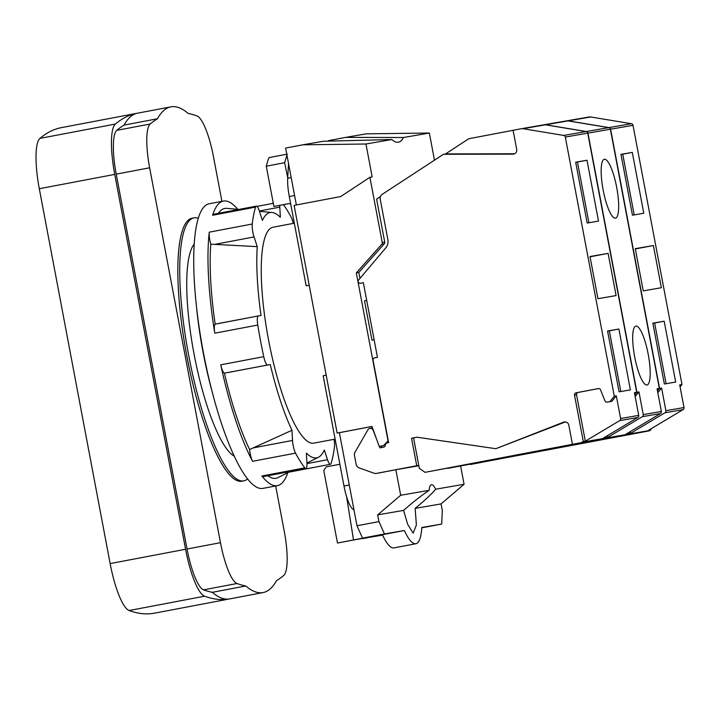 <?xml version="1.0" encoding="UTF-8"?>
<svg xmlns="http://www.w3.org/2000/svg" width="720" height="720" viewBox="0 0 720 720"><rect width="100%" height="100%" fill="white"/><g stroke="black" fill="none" stroke-linecap="round" stroke-linejoin="round"><path stroke-width="1.08" d="M388.026 440.694L356.319 272.88L381.771 244.26A1.998 1.944 80.2 0 0 382.239 242.541L369.909 177.3L340.731 196.542L294.111 205.398L337.131 433.071L371.988 426.456L379.224 446.436L383.517 445.617L388.251 440.658L373.05 360.18A1.998 1.944 80.2 0 1 374.589 357.858L377.451 357.309L363.357 282.726L360.495 283.266A1.998 1.944 80.2 0 1 358.218 281.673L358.029 280.692L385.677 247.995A9.99 9.72 -99.8 0 0 387.855 239.607L380.241 199.341A4.995 4.86 80.2 0 1 382.383 194.22L443.511 154.278L445.545 153.927L468.036 139.23A4.995 4.86 80.2 0 1 469.746 138.546L513.108 130.311M379.224 446.436L381.465 446.04M296.37 204.966L285.615 148.086L302.805 144.819L365.958 144.009L372.177 176.913L369.909 177.3M337.131 433.071L339.39 432.684L356.985 525.771L378.945 521.595L377.676 514.872L400.68 495.261L395.856 469.746L378.504 473.04A4.995 4.86 80.2 0 1 378.351 473.058M598.365 388.566L598.428 388.557A1.998 1.944 80.2 0 0 598.365 388.566L576.054 392.805A1.998 1.944 80.2 0 0 574.515 395.127L583.29 441.531L582.237 442.161A4.995 4.86 80.2 0 1 580.68 442.755L572.436 444.321L568.818 425.178A3.996 3.888 80.2 0 0 563.589 422.172L495.828 448.695L417.069 437.22L411.543 438.264L416.736 465.741L376.461 473.391A4.995 4.86 80.2 0 1 373.977 473.193L359.307 467.946A4.995 4.86 80.2 0 1 356.094 464.139L354.474 455.598A4.995 4.86 80.2 0 1 355.059 452.124L367.92 429.786A2.997 2.916 80.2 0 1 369.918 428.373L371.961 428.022A2.997 2.916 80.2 0 1 372.537 427.986M339.39 432.684L371.997 426.492M388.08 442.719L388.548 442.206M381.942 447.444L381.42 446.058L383.517 445.617M379.143 212.562L384.732 242.109L376.596 199.08L380.511 196.524M328.401 141.156A89.703 20.637 79.3 0 0 328.473 140.661L345.663 137.394L403.461 137.52L429.354 133.038L434.475 160.173M403.461 137.52A89.703 20.637 -100.7 0 1 398.421 142.182A89.703 20.637 -100.7 0 1 391.842 139.527L323.343 141.264L302.805 144.819M365.958 144.009L391.842 139.527M382.239 242.541L384.732 242.109A1.998 1.944 80.2 0 1 384.264 243.828L358.812 272.448L359.937 278.433M384.732 242.109A1.998 1.944 80.2 0 1 384.264 243.828L369.576 260.334M353.925 509.571A24.966 5.742 -100.7 0 1 343.98 486L323.154 375.759L326.187 375.183M309.195 285.237L306.153 285.813L289.287 196.533A24.966 5.742 -100.7 0 1 287.694 178.254L288.531 163.503M335.124 439.101L313.857 443.142A109.863 25.272 -100.7 0 1 313.767 443.16A109.863 25.272 -100.7 0 1 268.506 339.723A109.863 25.272 -100.7 0 1 272.88 227.268L294.327 223.2M234.387 456.264A109.863 25.272 -100.7 0 1 194.058 354.06A109.863 25.272 -100.7 0 1 194.121 244.188M279.756 205.371A9.99 2.295 79.3 0 0 279.792 207.135L280.341 217.296A124.848 28.719 79.3 0 0 271.989 212.463A124.848 28.719 79.3 0 0 262.422 220.401L259.218 210.69A9.99 2.295 79.3 0 0 256.32 206.127A9.99 2.295 79.3 0 0 255.582 207.108A144.819 33.309 79.3 0 0 252.252 224.01A9.99 2.295 79.3 0 0 254.052 236.925L257.256 246.636A124.848 28.719 79.3 0 0 261.009 315.477L258.354 315.927A9.99 2.295 79.3 0 0 258.354 315.936A9.99 2.295 79.3 0 0 257.76 325.044A144.819 33.309 79.3 0 0 263.736 356.67A9.99 2.295 79.3 0 0 267.633 365.004L270.279 364.545A124.848 28.719 79.3 0 0 291.951 430.281L292.509 440.442A9.99 2.295 79.3 0 0 295.542 453.141A144.819 33.309 79.3 0 0 304.848 467.865A9.99 2.295 79.3 0 0 305.919 468.522A9.99 2.295 79.3 0 0 306.945 463.284L306.396 453.114A124.848 28.719 79.3 0 0 318.456 457.245A124.848 28.719 79.3 0 0 324.315 450.009L327.519 459.72A9.99 2.295 79.3 0 0 330.417 464.283A9.99 2.295 79.3 0 0 331.155 463.302A144.819 33.309 79.3 0 0 334.485 446.4A9.99 2.295 79.3 0 0 334.089 439.299M293.265 223.398A9.99 2.295 79.3 0 0 291.195 217.269A144.819 33.309 79.3 0 0 283.482 204.66M356.985 525.771L362.502 538.137L382.392 534.69A56.925 13.095 79.3 0 0 393.948 547.893L415.908 543.726A56.925 13.095 -100.7 0 1 404.352 530.523L384.462 533.961L378.945 521.595M345.663 137.394L366.192 133.839L429.354 133.038M460.647 466.173L464.067 484.281L441.063 503.901L442.332 510.624L441.693 524.052L421.803 527.499A56.925 13.095 -100.7 0 1 415.908 543.726M566.775 120.843L589.032 116.991A4.995 4.86 80.2 0 1 590.697 116.973L631.395 123.714A1.998 1.944 80.2 0 1 633.015 125.325L681.984 384.498L679.716 384.885L684 407.547A1.998 1.944 80.2 0 1 683.082 409.635L648.711 430.2L650.979 429.813L650.817 428.949M680.085 386.82L681.984 384.498M650.979 429.813L649.926 430.443A4.995 4.86 80.2 0 1 648.369 431.028L470.223 464.436M395.856 469.746L418.842 465.759M400.68 495.261L429.075 490.338C421.272 495.621 412.776 502.308 403.587 510.39L407.718 524.394L413.163 533.16L416.385 524.997L415.152 508.383L441.063 503.901M415.152 508.383C425.061 500.184 431.901 493.785 435.672 489.204C434.043 486.045 432.621 484.542 431.415 484.713C430.227 484.965 429.444 486.837 429.075 490.338M432.126 484.785L431.415 484.713M435.672 489.204L464.067 484.281M356.319 272.88L358.812 272.448M371.943 340.101L374.13 339.723L371.943 340.101L364.527 300.843L366.705 300.429M544.131 124.767L566.397 120.915A4.995 4.86 80.2 0 1 568.053 120.888L608.751 127.638A1.998 1.944 80.2 0 1 610.371 129.24L659.34 388.413L657.081 388.809L661.365 411.471A1.998 1.944 80.2 0 1 660.438 413.559L626.076 434.124L628.335 433.728L628.173 432.864M657.441 390.744L659.34 388.413M628.335 433.728L627.282 434.358A4.995 4.86 80.2 0 1 625.734 434.952L447.588 468.36M543.942 124.803L543.978 124.794A4.995 4.86 80.2 0 1 545.643 124.776L586.341 131.517A1.998 1.944 80.2 0 1 587.961 133.128L636.93 392.301L638.964 391.941L643.248 414.603A1.998 1.944 80.2 0 1 642.33 416.691L607.959 437.256L607.635 435.528M635.175 396.594L638.964 391.941M605.745 436.662L605.925 437.616L604.872 438.246A4.995 4.86 80.2 0 1 603.324 438.831L447.669 468.414M634.842 394.857L636.93 392.301M647.001 384.984A29.961 6.894 79.3 0 0 647.028 384.975A29.961 6.894 79.3 0 0 648.207 354.249A29.961 6.894 79.3 0 0 635.85 326.097A29.961 6.894 79.3 0 0 634.662 356.769A29.961 6.894 79.3 0 0 647.001 384.984M615.483 218.142A29.961 6.894 79.3 0 0 615.501 218.142A29.961 6.894 79.3 0 0 616.689 187.416A29.961 6.894 79.3 0 0 604.332 159.264A29.961 6.894 79.3 0 0 603.135 189.936A29.961 6.894 79.3 0 0 615.483 218.142M605.925 437.616L607.959 437.256M554.067 448.236L592.38 441.225L554.067 448.236M628.389 432.738L628.569 433.692L627.516 434.322A4.995 4.86 80.2 0 1 625.959 434.916L617.715 436.473M657.477 390.933L659.565 388.377L661.608 388.026L665.892 410.688A1.998 1.944 80.2 0 1 664.974 412.776L630.603 433.341L630.279 431.613M566.577 120.879L566.622 120.87A4.995 4.86 80.2 0 1 568.278 120.852L608.985 127.593A1.998 1.944 80.2 0 1 610.596 129.204L659.565 388.377M657.81 392.679L661.608 388.026M617.715 436.482L470.313 464.499M661.356 287.73L653.391 245.529L635.274 248.67L643.248 290.871L661.356 287.73M643.779 213.246L632.286 152.397L620.964 154.359L632.457 215.208L643.779 213.246M664.353 384.003L675.675 382.041L664.173 321.192L652.86 323.154L664.353 384.003M628.569 433.692L630.603 433.341M576.711 444.321L615.024 437.301L576.711 444.321M653.391 245.529L635.328 248.958M632.286 152.397L620.991 154.512M634.203 214.902L622.737 154.215M666.099 383.697L654.624 323.01L652.887 323.307M664.173 321.192L654.624 323.01M521.496 128.682L543.753 124.83A4.995 4.86 80.2 0 1 545.418 124.812L586.116 131.553A1.998 1.944 80.2 0 1 587.736 133.164L636.705 392.337L634.437 392.733L638.721 415.386A1.998 1.944 80.2 0 1 637.803 417.483L603.432 438.048L605.7 437.652L605.538 436.788M634.806 394.668L636.705 392.337M605.7 437.652L604.647 438.282A4.995 4.86 80.2 0 1 603.099 438.876L425.034 472.338L419.328 468.333L413.577 437.913L417.168 437.229M443.511 154.278L512.937 154.134A3.996 3.888 80.2 0 0 516.717 149.418L513.099 130.275L521.343 128.709A4.995 4.86 80.2 0 1 522.999 128.691L563.706 135.441A1.998 1.944 80.2 0 1 565.317 137.043L614.295 396.216L616.329 395.865L620.613 418.527A1.998 1.944 80.2 0 1 619.695 420.615L585.324 441.18L576.558 394.776A1.998 1.944 80.2 0 1 578.097 392.454L598.716 388.539M514.521 153.783L445.545 153.927M609.12 401.805A1.998 1.944 -99.8 0 0 609.147 401.805L611.91 401.283L616.329 395.865M607.113 402.156L609.147 401.805A1.998 1.944 -99.8 0 0 609.183 401.796L607.14 402.147A1.998 1.944 80.2 0 1 604.971 400.932L600.534 389.79A1.998 1.944 80.2 0 0 598.392 388.566M495.828 448.695L565.344 421.938M572.436 444.321L425.034 472.338M379.368 446.409L379.917 447.831L383.724 447.102A1.998 1.944 -99.8 0 0 385.254 445.59L385.506 444.429A1.998 1.944 80.2 0 1 387.036 442.917L388.629 442.62L388.251 440.658M369.918 428.373A2.997 2.916 80.2 0 1 373.131 430.209L376.722 439.551M607.14 402.147L609.876 401.634L614.295 396.216M616.086 295.569L608.112 253.377L589.995 256.509L597.969 298.71L616.086 295.569M598.5 221.085L587.007 160.236L575.685 162.198L587.178 223.047L598.5 221.085M619.074 391.842L630.396 389.88L618.894 329.04L607.581 330.993L619.074 391.842M609.876 401.634L611.91 401.283M583.29 441.531L585.324 441.18M531.432 452.16L569.745 445.14L531.432 452.16M411.543 438.264L413.577 437.913M416.736 465.741L418.77 465.39M608.112 253.377L590.049 256.797M587.007 160.236L575.712 162.351M588.924 222.741L577.458 162.054M620.82 391.545L609.345 330.849L607.608 331.155M618.894 329.04L609.345 330.849M377.676 514.872L403.587 510.39M421.785 527.832L441.693 524.052M382.392 534.69L404.352 530.523M362.502 538.137L384.462 533.961M290.682 203.931A4.923 4.797 80.2 0 0 288.234 203.733L273.888 206.46L288.702 203.67M273.888 206.46L266.274 166.194A190.719 43.866 -100.7 0 1 268.983 157.617L286.785 154.233M287.73 177.741L284.643 162.702L287.226 154.152M382.59 535.122L363.474 538.317M346.572 496.611L353.529 539.991L337.482 543.042L323.784 470.52L326.214 466.857L339.876 464.265M284.643 162.702L266.274 166.194M365.931 537.543L337.482 543.042M379.512 535.185L363.519 538.533M353.529 539.991L365.976 537.84M379.557 535.491L382.518 534.978M213.048 395.028A124.848 28.719 -100.7 0 1 196.713 308.979M287.793 472.671A144.819 33.309 -100.7 0 1 277.407 485.64L263.079 488.358A144.819 33.309 -100.7 0 1 203.346 352.296A144.819 33.309 -100.7 0 1 209.061 203.805A144.819 33.309 -100.7 0 1 209.187 203.787M277.407 485.64A144.819 33.309 -100.7 0 1 261.882 476.019A9.99 2.295 79.3 0 0 262.953 476.685L305.919 468.522M291.951 430.281L249.606 449.541A9.99 2.295 79.3 0 0 252.576 461.304A144.819 33.309 -100.7 0 1 220.761 364.824A9.99 2.295 79.3 0 0 224.406 373.14L270.279 364.545M218.916 323.415L258.354 315.936L215.163 324.18A9.99 2.295 79.3 0 0 214.785 333.198A144.819 33.309 -100.7 0 1 209.277 232.164A9.99 2.295 79.3 0 0 210.798 244.179L257.256 246.636M256.32 206.127L213.354 214.281A9.99 2.295 79.3 0 0 212.607 215.262A144.819 33.309 -100.7 0 1 223.389 201.087A144.819 33.309 -100.7 0 1 223.506 201.06A144.819 33.309 79.3 0 1 237.807 209.349M290.043 471.537L277.992 477.603A137.331 31.59 -100.7 0 1 267.822 475.758M249.606 449.541A137.331 31.59 -100.7 0 1 224.406 373.14M215.163 324.18A137.331 31.59 -100.7 0 1 210.798 244.179M218.394 213.327A137.331 31.59 -100.7 0 1 226.881 208.35L238.86 209.439M247.671 478.881A133.83 30.78 -100.7 0 1 243.846 480.834A133.83 30.78 -100.7 0 1 243.729 480.852A133.83 30.78 -100.7 0 1 188.595 354.843A133.83 30.78 -100.7 0 1 193.923 217.863A133.83 30.78 -100.7 0 1 198.198 218.277M243.846 480.834L241.938 481.194A133.83 30.78 -100.7 0 1 241.821 481.212A133.83 30.78 -100.7 0 1 186.687 355.203A133.83 30.78 -100.7 0 1 192.015 218.223L193.923 217.863M275.688 485.964L284.31 531.621A43.443 9.99 79.3 0 1 283.77 575.406A776.331 178.569 79.3 0 1 276.462 580.662A247.194 56.862 -100.7 0 1 263.079 592.56A247.194 56.862 -100.7 0 1 245.772 585.972A776.331 178.569 79.3 0 1 237.006 583.506A43.443 9.99 79.3 0 1 220.473 542.673L149.634 167.796L116.217 174.141A43.443 9.99 -100.7 0 1 116.757 130.356A776.331 178.569 -100.7 0 1 124.065 125.1A247.194 56.862 -100.7 0 1 137.448 113.202L170.874 106.857A247.194 56.862 -100.7 0 1 188.181 113.445A776.331 178.569 79.3 0 1 196.947 115.911A43.443 9.99 79.3 0 1 213.48 156.744L221.913 201.366M149.634 167.796A43.443 9.99 79.3 0 1 150.183 124.011A776.331 178.569 79.3 0 1 157.491 118.755A247.194 56.862 -100.7 0 1 170.874 106.857M245.772 585.972L212.346 592.317A776.331 178.569 -100.7 0 1 203.58 589.851A43.443 9.99 -100.7 0 1 187.047 549.018L116.217 174.141M263.079 592.56L229.653 598.905A247.194 56.862 -100.7 0 1 229.446 598.941A247.194 56.862 -100.7 0 1 212.346 592.317M157.491 118.755L124.065 125.1M230.652 598.716A782.82 180.063 -100.7 0 1 230.103 598.824A782.82 180.063 -100.7 0 1 229.446 598.941A782.82 180.063 -100.7 0 1 204.579 596.205A49.941 11.484 -100.7 0 1 185.58 549.27L114.741 174.402A49.941 11.484 -100.7 0 1 115.371 124.065A782.82 180.063 -100.7 0 1 136.998 113.283A782.82 180.063 -100.7 0 1 137.547 113.184M230.103 598.824L154.665 613.143A782.82 180.063 -100.7 0 1 129.141 610.524A49.941 11.484 -100.7 0 1 110.142 563.589L39.303 188.721A49.941 11.484 -100.7 0 1 39.933 138.384A782.82 180.063 -100.7 0 1 61.56 127.602L136.998 113.283M568.053 120.888L545.643 124.776M608.751 127.638L586.341 131.517M610.371 129.24L587.961 133.128M661.365 411.471L643.248 414.603M627.282 434.358L604.872 438.246M660.438 413.559L642.33 416.691M625.734 434.952L603.324 438.831M590.697 116.973L568.278 120.852M631.395 123.714L608.985 127.593M633.015 125.325L610.596 129.204M684 407.547L665.892 410.688M649.926 430.443L627.516 434.322M683.082 409.635L664.974 412.776M648.369 431.028L625.959 434.916M381.771 244.26L384.264 243.828M512.937 154.134L514.197 153.918M545.418 124.812L522.999 128.691M586.116 131.553L563.706 135.441M587.736 133.164L565.317 137.043M638.721 415.386L620.613 418.527M576.054 392.805L578.097 392.454M574.515 395.127L576.558 394.776M604.647 438.282L582.237 442.161M637.803 417.483L619.695 420.615M603.099 438.876L580.68 442.755M563.589 422.172L565.083 421.92M378.504 473.04L376.461 473.391M343.98 486L349.281 485.001M289.287 196.533L294.579 195.525M287.694 178.254L291.195 177.588M304.848 467.865L261.882 476.019M295.542 453.141L252.576 461.304M263.736 356.67L220.761 364.824M257.76 325.044L214.785 333.198M252.252 224.01L209.277 232.164M255.582 207.108L212.607 215.262M279.792 207.135L259.326 211.014M327.519 459.72L306.963 463.617M267.633 365.004L228.186 372.483M292.509 440.442L253.062 447.93M254.052 236.925L214.614 244.413M150.183 124.011L116.757 130.356M220.473 542.673L187.047 549.018M237.006 583.506L203.58 589.851M39.933 138.384L115.371 124.065M39.303 188.721L114.741 174.402M110.142 563.589L185.58 549.27M129.141 610.524L204.579 596.205M544.059 124.776L566.469 120.897M566.694 120.861L589.113 116.973M521.415 128.7L543.834 124.821M376.389 473.4L378.423 473.049M209.061 203.805L223.389 201.087M318.456 457.245L306.936 463.041M271.989 212.463L259.425 211.32M257.031 206.406L273.294 203.319M288.738 472.194L330.417 464.283"/></g></svg>
